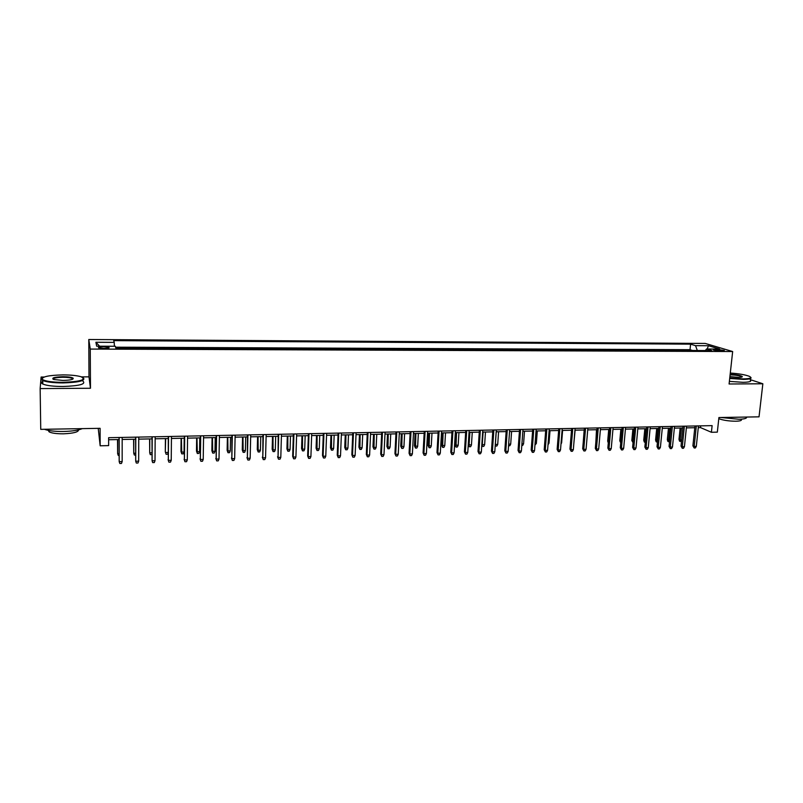 <?xml version="1.0" encoding="UTF-8"?>
<svg xmlns="http://www.w3.org/2000/svg" width="803" height="803" viewBox="0 0 803 803"><rect width="100%" height="100%" fill="white"/><g stroke="black" fill="none" stroke-linecap="round" stroke-linejoin="round"><path stroke-width="1.2" d="M103.978 348.442C108.114 348.351 109.76 347.99 108.917 347.338L103.587 346.735C99.452 346.816 97.795 347.187 98.639 347.84L103.978 348.442M98.227 428.35L100.164 445.795L108.646 445.605L108.636 437.695L712.12 425.63L711.408 432.275L717.33 432.144L718.916 417.53L759.026 416.837L762.85 383.774L750.293 379.648M44.195 377.019L41.114 377.029L40.15 388.582L90.478 388.25L88.992 376.858L81.484 376.878M88.992 376.858L88.782 339.508L705.275 343.443L732.657 351.533L90.267 349.064L88.782 339.508M40.15 388.582L40.742 429.354L100.104 428.32L100.164 445.795M685.501 350.459L692.367 350.489M680.593 350.389L673.667 350.419M661.742 350.369L668.718 350.399M649.717 350.319L656.754 350.349M637.612 350.269L644.709 350.299M625.407 350.218L632.563 350.249M613.111 350.168L620.328 350.198M600.724 350.118L607.991 350.148M588.238 350.068L595.565 350.098M575.651 350.008L583.048 350.038M562.973 349.957L570.431 349.988M550.196 349.907L557.714 349.937M537.307 349.857L544.896 349.887M524.329 349.797L531.977 349.827M511.24 349.747L518.949 349.777M498.051 349.696L505.83 349.727M484.751 349.636L492.6 349.666M471.351 349.586L479.261 349.616M457.84 349.526L465.82 349.556M444.22 349.466L452.27 349.506M430.488 349.415L438.609 349.446M416.647 349.355L424.837 349.385M402.694 349.295L410.955 349.335M388.622 349.245L396.963 349.275M374.429 349.185L382.85 349.215M360.125 349.124L368.617 349.154M345.702 349.064L354.274 349.104M331.157 349.004L339.81 349.044M316.492 348.944L325.215 348.984M301.707 348.883L310.51 348.924M286.791 348.823L295.675 348.853M271.745 348.763L280.709 348.793M256.579 348.693L265.622 348.733M241.281 348.632L250.406 348.673M225.844 348.572L235.058 348.612M210.286 348.502L219.58 348.542M194.577 348.442L203.962 348.482M178.748 348.372L188.213 348.412M162.768 348.311L172.334 348.351M146.648 348.241L156.304 348.281M130.387 348.181L140.134 348.221M717.752 349.506L713.245 349.988L719.789 350.901L724.296 350.419L717.752 349.506L717.611 350.791M697.335 350.509L695.528 345.661L690.59 344.156L113.725 340.623L114.227 342.369L95.908 342.259L96.651 346.183L115.341 346.264L115.873 348.121L711.729 350.57L706.53 348.994L705.325 350.55M695.528 345.661L708.437 345.732L719.618 349.054L706.53 348.994M692.377 350.429L690.028 349.696L115.612 347.187M123.843 348.151L115.853 348.05M732.657 351.533L729.094 383.995L762.85 383.774M90.478 388.25L90.267 349.064M698.279 427.648L700.507 427.597L711.408 432.275M108.636 439.753L119.035 439.542M122.176 439.482L135.587 439.201M138.738 439.141L151.988 438.87M155.16 438.799L168.249 438.528M171.43 438.468L184.369 438.197M187.561 438.137L200.338 437.876M203.55 437.806L216.168 437.545M219.39 437.484L231.866 437.223M235.098 437.163L247.434 436.902M250.677 436.842L262.852 436.591M266.114 436.521L278.149 436.28M281.421 436.21L293.316 435.959M296.588 435.899L308.352 435.658M311.634 435.587L323.258 435.346M326.55 435.276L338.033 435.045M341.345 434.975L352.698 434.744M356.01 434.674L367.232 434.443M370.554 434.373L381.636 434.152M384.978 434.082L395.929 433.851M399.282 433.791L410.112 433.56M413.465 433.5L424.165 433.279M427.527 433.208L438.107 432.988M441.479 432.917L451.938 432.707M455.321 432.636L465.66 432.426M469.042 432.355L479.261 432.144M482.653 432.074L492.761 431.863M496.164 431.793L506.151 431.592M509.554 431.522L519.431 431.321M522.843 431.251L532.6 431.05M536.023 430.98L545.669 430.779M549.101 430.709L558.637 430.508M562.07 430.438L571.505 430.247M574.948 430.177L584.263 429.986M587.716 429.916L596.93 429.725M600.383 429.655L609.497 429.464M612.95 429.394L621.964 429.214M625.427 429.143L634.34 428.963M637.803 428.882L646.616 428.702M650.089 428.631L658.801 428.461M662.274 428.38L670.886 428.21M674.369 428.14L682.881 427.959M686.364 427.889L694.786 427.718M700.688 425.861L700.507 427.597M690.028 349.696L690.59 344.156M114.227 342.369L114.377 346.264M707.192 349.004L708.437 345.732M95.908 342.259L99.582 346.193M694.976 425.971L692.899 445.826L694.183 446.418L696.321 425.951M696.311 446.368L695.378 447.954L694.193 447.984L694.183 446.418L696.311 446.368L698.459 425.901M694.193 447.984L692.899 445.826M681.526 441.269L679.569 441.178L678.997 439.392L680.221 439.964L681.446 427.989M680.251 441.499L680.221 439.964L681.657 439.924M678.997 439.392L680.161 428.019M729.756 377.982L743.176 378.916C750.273 378.755 752.331 377.892 749.36 376.326C745.254 374.75 738.901 373.656 730.298 373.044M750.735 377.32C752.02 378.594 749.57 379.287 743.357 379.387L729.706 378.444M730.148 374.359C736.461 374.66 740.507 375.382 742.283 376.527C742.504 377.059 741.239 377.34 738.519 377.38L729.907 376.607M746.569 417.048C747.021 418.363 744.471 419.096 738.89 419.256L720.994 417.5M741.129 419.166L741.119 419.236C742.253 420.401 740.517 421.063 735.909 421.224C729.114 421.173 723.403 420.34 718.785 418.724M750.243 380.09C751.859 381.445 749.45 382.188 743.036 382.318L729.385 381.365M741.872 377.039L741.611 376.677C739.342 375.643 735.508 375.031 730.098 374.82M63.005 382.338C80.611 381.606 86.664 379.759 81.153 376.768C77.028 375.553 70.945 374.921 62.895 374.901C48.361 375.272 41.525 376.778 42.378 379.428C45.249 381.284 52.125 382.248 63.005 382.338M83.532 378.062C85.369 380.803 78.533 382.419 63.005 382.921C53.329 382.88 46.584 382.067 42.78 380.502L41.876 379.929L42.137 378.223M62.975 380.431L53.801 379.508C51.071 377.982 54.112 377.049 62.925 376.707C68.315 376.758 71.718 377.249 73.153 378.173C73.645 379.468 70.252 380.22 62.975 380.431M72.26 379.086L72.812 379.126L72.25 378.404C70.493 377.681 67.392 377.3 62.935 377.28C56.642 377.42 53.339 378.062 53.028 379.197M82.318 428.621C78.292 430.298 72.029 431.251 63.517 431.482C54.975 431.562 48.622 430.83 44.456 429.284M78.584 429.836C78.564 432.024 73.555 433.349 63.537 433.811C56.642 433.851 51.834 433.208 49.124 431.863L48.27 430.368M82.96 381.194C86.152 384.115 79.517 385.882 63.046 386.484C53.369 386.454 46.634 385.641 42.83 384.045C41.094 383.161 41.073 382.268 42.79 381.375M683.062 426.212L681.024 446.137L682.289 446.739L684.397 426.182M684.437 446.679L683.504 448.275L682.309 448.305L682.289 446.739L684.437 446.679L686.545 426.142M682.309 448.305L681.024 446.137M671.057 426.453L669.06 446.458L670.304 447.06L672.372 426.423M672.472 447L671.539 448.596L670.334 448.626L670.304 447.06L672.472 447L674.54 426.383M670.334 448.626L669.06 446.458M658.972 426.694L657.005 446.769L658.229 447.371L660.257 426.664M660.407 447.321L659.484 448.917L658.269 448.957L658.229 447.371L660.407 447.321L662.445 426.624M658.269 448.957L657.005 446.769M646.786 426.935L644.859 447.09L646.064 447.703L648.051 426.915M648.262 447.642L647.338 449.248L646.114 449.279L646.064 447.703L648.262 447.642L650.259 426.865M646.114 449.279L644.859 447.09M669.531 441.76L667.905 441.469L667.333 439.673L668.548 440.245L669.742 428.23M668.578 441.78L668.548 440.245L669.682 440.225M667.333 439.673L668.467 428.26M657.466 442.062L656.151 441.76L655.589 439.964L656.774 440.536L657.948 428.471M656.814 442.082L656.774 440.536L657.617 440.516M655.589 439.964L656.703 428.501M645.311 442.363L644.317 442.051L643.745 440.245L644.919 440.827L646.074 428.722M644.97 442.373L644.919 440.827L645.461 440.807M643.745 440.245L644.839 428.742M633.055 442.664L631.82 440.536L632.965 441.118L634.099 428.963M633.035 442.664L633.206 441.108M631.82 440.536L632.894 428.993M634.5 427.186L632.613 447.412L633.798 448.024L635.745 427.156M636.016 447.964L635.093 449.58L633.868 449.61L633.798 448.024L636.016 447.964L637.973 427.116M633.868 449.61L632.613 447.412M620.729 442.824L619.806 440.827L620.849 429.234M619.806 440.827L620.86 441.369M622.124 427.427L620.277 447.743L621.442 448.355L623.349 427.407M623.67 448.295L622.757 449.911L621.522 449.941L621.442 448.355L623.67 448.295L625.587 427.357M621.522 449.941L620.277 447.743M608.303 442.955L607.69 441.118L608.724 429.485M607.69 441.118L608.433 441.509M609.658 427.678L607.841 448.064L608.985 448.676L610.862 427.658M611.234 448.626L610.32 450.252L609.075 450.282L608.985 448.676L611.234 448.626L613.111 427.608M609.075 450.282L607.841 448.064M595.826 442.473L596.499 429.735M597.091 427.929L595.314 448.395L596.438 449.018L598.265 427.909M598.697 448.957L597.793 450.583L596.539 450.624L596.438 449.018L598.697 448.957L600.544 427.858M596.539 450.624L595.314 448.395M583.259 441.911L584.183 429.986M584.423 428.18L582.687 448.726L583.781 449.349L585.578 428.16M586.07 449.289L585.166 450.925L583.901 450.965L583.781 449.349L586.07 449.289L587.866 428.109M583.901 450.965L582.687 448.726M573.924 442.553L575.119 430.177M571.656 428.441L569.959 449.068L571.033 449.69L572.78 428.411M573.342 449.63L572.439 451.276L571.164 451.306L571.033 449.69L573.342 449.63L575.089 428.37M571.164 451.306L569.959 449.068M561.076 442.865L561.618 442.854L562.612 430.428M561.618 442.854L560.986 444.019M558.788 428.692L557.131 449.399L558.185 450.031L559.892 428.672M560.504 449.971L559.611 451.617L558.326 451.647L558.185 450.031L560.504 449.971L562.22 428.631M558.326 451.647L557.131 449.399M548.128 443.176L549.031 443.156L550.005 430.689M549.031 443.156L548.007 444.782M545.809 428.953L544.203 449.74L545.237 450.373L546.893 428.932M547.576 450.312L546.682 451.969L545.388 451.999L545.237 450.373L547.576 450.312L549.242 428.882M545.388 451.999L544.203 449.74M535.079 443.497L536.354 443.467L537.297 430.95M536.354 443.467L534.959 445.103M532.74 429.214L531.174 450.081L532.178 450.714L533.794 429.193M534.537 450.654L533.654 452.32L532.349 452.35L532.178 450.714L534.537 450.654L536.163 429.143M532.349 452.35L531.174 450.081M521.92 443.818L523.576 443.778L524.5 431.211M523.576 443.778L522.723 445.404L521.809 445.424M519.561 429.475L518.045 450.433L519.019 451.065L520.595 429.454M521.398 451.005L520.525 452.671L519.2 452.711L519.019 451.065L521.398 451.005L522.974 429.414M519.2 452.711L518.045 450.433M508.66 444.139L510.698 444.089L511.591 431.482M510.698 444.089L509.845 445.725L508.55 445.735M506.271 429.746L504.806 450.774L505.76 451.416L507.285 429.725M508.148 451.356L507.285 453.033L505.95 453.063L505.76 451.416L508.148 451.356L509.684 429.675M505.95 453.063L504.806 450.774M495.3 444.41L497.719 444.41L498.583 431.743M497.719 444.41L496.866 446.046L495.571 446.077L495.371 444.46L496.234 431.793M492.881 430.017L491.456 451.125L492.39 451.768L493.865 429.996M494.799 451.708L493.935 453.394L492.59 453.424L492.39 451.768L494.799 451.708L496.284 429.946M492.59 453.424L491.456 451.125M481.84 444.481L484.641 444.721L485.474 432.014M484.641 444.721L483.797 446.368L482.483 446.408L482.272 444.782L483.105 432.064M482.483 446.408L481.78 445.404M479.381 430.278L478.006 451.487L478.909 452.129L480.335 430.267M481.338 452.069L480.475 453.755L479.13 453.795L478.909 452.129L481.338 452.069L482.784 430.217M479.13 453.795L478.006 451.487M468.269 444.531L471.451 445.043L472.264 432.285M471.451 445.043L470.618 446.699L469.293 446.729L469.072 445.103L469.875 432.335M469.293 446.729L468.259 444.671M465.77 430.559L464.435 451.838L465.318 452.49L466.704 430.538M467.768 452.42L466.914 454.117L465.549 454.157L465.318 452.49L467.768 452.42L469.163 430.488M465.549 454.157L464.435 451.838M458.162 445.364L457.329 447.03L455.994 447.06L454.92 444.812L458.162 445.364L458.955 432.566M455.994 447.06L456.546 432.606M454.92 444.812L455.662 432.626M452.049 430.83L450.764 452.199L451.617 452.852L452.952 430.809M454.096 452.792L453.243 454.488L451.868 454.528L451.617 452.852L454.096 452.792L455.431 430.759M451.868 454.528L450.764 452.199M444.772 445.695L443.939 447.361L442.604 447.391L441.53 445.133L444.772 445.695L445.524 432.837M442.604 447.391L443.105 432.887M441.53 445.133L442.252 432.907M438.217 431.101L436.983 452.561L437.806 453.223L439.09 431.091M440.305 453.153L439.452 454.859L438.067 454.899L437.806 453.223L440.305 453.153L441.59 431.04M438.067 454.899L436.983 452.561M431.271 446.026L430.448 447.693L429.093 447.733L428.039 445.454L431.271 446.026L431.994 433.118M429.093 447.733L429.555 433.168M428.039 445.454L428.722 433.178M424.275 431.382L423.081 452.932L423.884 453.585L425.108 431.372M426.393 453.524L425.56 455.241L424.165 455.281L423.884 453.585L426.393 453.524L427.638 431.311M424.165 455.281L423.081 452.932M417.66 446.358L416.847 448.034L415.482 448.064L414.438 445.785L417.66 446.358L418.363 433.399M415.482 448.064L415.894 433.449M414.438 445.785L415.091 433.459M410.213 431.663L409.068 453.293L409.841 453.956L411.016 431.653M412.381 453.896L411.548 455.612L410.132 455.652L409.841 453.956L412.381 453.896L413.565 431.602M410.132 455.652L409.068 453.293M403.939 446.689L403.126 448.375L401.751 448.405L400.727 446.117L403.939 446.689L404.612 433.68M401.751 448.405L402.122 433.73M400.727 446.117L401.359 433.74M396.03 431.944L394.946 453.665L395.688 454.337L396.812 431.934M398.238 454.267L397.415 455.994L395.989 456.034L395.688 454.337L398.238 454.267L399.372 431.884M395.989 456.034L394.946 453.665M390.107 447.02L389.304 448.716L387.919 448.757L386.895 446.448L387.608 447.09L390.107 447.02L390.75 433.961M387.919 448.757L388.24 434.011M386.895 446.448L387.508 434.032M381.726 432.235L380.692 454.046L381.415 454.719L382.479 432.215M383.985 454.649L383.161 456.385L381.736 456.425L381.415 454.719L383.985 454.649L385.069 432.165M381.736 456.425L380.692 454.046M376.165 447.361L375.372 449.068L373.967 449.098L372.963 446.789L373.646 447.422L376.165 447.361L376.778 434.252M373.967 449.098L374.248 434.303M372.963 446.789L373.536 434.313M367.312 432.526L366.329 454.418L367.021 455.1L368.035 432.506M369.621 455.03L368.798 456.766L367.352 456.807L367.021 455.1L369.621 455.03L370.645 432.456M367.352 456.807L366.329 454.418M352.778 432.817L351.844 454.799L352.507 455.482L353.461 432.797M355.127 455.411L354.314 457.158L352.858 457.198L352.507 455.482L355.127 455.411L356.09 432.747M352.858 457.198L351.844 454.799M338.113 433.108L337.24 455.191L337.862 455.873L338.766 433.088M340.512 455.803L339.709 457.559L338.234 457.6L337.862 455.873L340.512 455.803L341.426 433.038M338.234 457.6L337.24 455.191M362.113 447.703L361.32 449.409L359.905 449.449L358.921 447.13L359.573 447.773L362.113 447.703L362.695 434.533M359.905 449.449L360.145 434.594M358.921 447.13L359.463 434.604M347.94 448.054L347.157 449.76L345.732 449.8L344.748 447.472L345.38 448.114L347.94 448.054L348.492 434.835M345.732 449.8L345.922 434.885M344.748 447.472L345.27 434.895M333.657 448.395L332.874 450.122L331.438 450.152L330.475 447.813L331.067 448.465L333.657 448.395L334.168 435.126M331.438 450.152L331.579 435.176M330.475 447.813L330.956 435.186M323.328 433.399L322.505 455.572L323.107 456.265L323.95 433.389M325.767 456.184L324.974 457.951L323.499 457.991L323.107 456.265L325.767 456.184L326.63 433.339M323.499 457.991L322.505 455.572M319.253 448.747L318.48 450.473L317.024 450.513L316.081 448.164L316.643 448.817L319.253 448.747L319.735 435.417M317.024 450.513L317.115 435.477M316.081 448.164L316.533 435.487M308.412 433.7L307.659 455.963L308.222 456.656L309.004 433.69M310.912 456.586L310.119 458.352L308.623 458.393L308.222 456.656L310.912 456.586L311.705 433.63M308.623 458.393L307.659 455.963M304.718 449.098L303.956 450.834L302.5 450.874L301.557 448.516L302.099 449.168L304.718 449.098L305.17 435.718M302.5 450.874L302.54 435.778M301.557 448.516L301.978 435.788M293.376 434.001L292.673 456.355L293.205 457.048L293.928 433.991M295.916 456.977L295.133 458.764L293.627 458.804L293.205 457.048L295.916 456.977L296.658 433.931M293.627 458.804L292.673 456.355M290.074 449.459L289.321 451.196L287.845 451.236L286.922 448.867L287.434 449.519L290.074 449.459L290.495 436.019M287.845 451.236L287.835 436.079M286.922 448.867L287.313 436.089M278.209 434.303L278.059 457.449L278.731 434.293M280.799 457.379L280.026 459.165L278.5 459.206L278.059 457.449L280.799 457.379L281.472 434.242M278.5 459.206L277.567 456.756M275.309 449.821L274.556 451.567L273.07 451.607L272.167 449.218L272.639 449.881L275.309 449.821L275.69 436.33M273.07 451.607L273.01 436.38M272.167 449.218L272.518 436.39M262.912 434.604L262.792 457.861L263.394 434.604M265.552 457.79L264.779 459.577L263.254 459.617L262.792 457.861L265.552 457.79L266.164 434.543M263.254 459.617L262.32 457.158M260.423 450.182L259.67 451.938L258.175 451.979L257.281 449.58L257.723 450.242L260.423 450.182L260.764 436.631M258.175 451.979L258.064 436.691M257.281 449.58L257.602 436.702M247.475 434.915L247.384 458.272L247.926 434.905M250.165 458.192L249.412 459.999L247.866 460.039L247.384 458.272L250.165 458.192L250.717 434.855M247.866 460.039L246.953 457.559M245.407 450.543L244.664 452.31L243.158 452.35L242.275 449.941L242.687 450.613L245.407 450.543L245.708 436.942M243.158 452.35L242.988 436.993M242.275 449.941L242.556 437.003M231.906 435.226L231.846 458.684L232.328 435.216M234.657 458.603L233.904 460.41L232.338 460.46L231.846 458.684L234.657 458.603L235.138 435.166M232.338 460.46L231.445 457.971M230.26 450.915L229.528 452.681L228.002 452.721L227.139 450.312L227.52 450.985L230.26 450.915L230.531 437.254M228.002 452.721L227.781 437.314M227.139 450.312L227.39 437.314M216.208 435.537L216.178 459.095L216.589 435.537M219.008 459.015L218.255 460.842L216.69 460.882L216.178 459.095L219.008 459.015L219.43 435.477M216.69 460.882L215.806 458.383M214.983 451.286L214.26 453.063L212.725 453.103L211.872 450.674L212.223 451.356L214.983 451.286L215.224 437.565M212.725 453.103L212.454 437.625M211.872 450.674L212.092 437.635M200.369 435.858L200.359 459.517L200.71 435.848M203.219 459.436L202.476 461.263L200.891 461.303L200.359 459.517L203.219 459.436L203.581 435.798M200.891 461.303L200.037 458.794M199.586 451.657L198.863 453.444L197.317 453.484L196.484 451.045L196.795 451.728L199.586 451.657L199.776 437.886M197.317 453.484L196.986 437.946M196.484 451.045L196.665 437.946M184.389 436.18L184.409 459.938L184.69 436.17M187.29 459.858L186.567 461.695L184.961 461.735L184.409 459.938L187.29 459.858L187.581 436.109M184.961 461.735L184.118 459.216M184.048 452.039L183.335 453.836L181.779 453.866L180.956 451.427L181.237 452.109L184.048 452.039L184.208 438.207M181.779 453.866L181.388 438.267M180.956 451.427L181.107 438.267M168.269 436.501L168.319 460.36L168.53 436.491M171.23 460.29L170.507 462.126L168.891 462.167L168.319 460.36L171.23 460.29L171.451 436.441M168.891 462.167L168.068 459.637M168.118 453.083L167.676 454.217L166.101 454.257L165.298 451.798L165.659 438.589M166.101 454.257L165.548 452.49L168.128 452.43M165.298 451.798L165.408 438.589M151.998 436.822L152.088 460.792L152.229 436.822M155.019 460.711L154.306 462.568L152.68 462.608L152.088 460.792L155.019 460.711L155.17 436.762M149.579 438.92L149.719 452.872L149.79 438.91M151.897 454.558L150.291 454.649L149.719 452.872L151.908 452.822M135.597 437.153L135.707 461.223L135.777 437.153M138.668 461.153L137.965 463.01L136.319 463.05L135.707 461.223L138.668 461.153L138.748 437.093M133.609 439.241L133.75 453.263L133.78 439.241M135.546 455.02L134.352 455.05L133.75 453.263L135.546 453.223M119.035 437.484L119.185 461.665L119.175 437.484M122.166 461.584L121.474 463.451L119.818 463.492L119.185 461.665L122.166 461.584L122.176 437.424M117.499 439.572L117.639 453.655L117.639 439.572M119.035 455.431L118.262 455.452L117.639 453.655L119.035 453.625M715.021 350.469L715.132 349.496M108.917 347.94L108.917 347.338M42.83 384.045L42.78 380.502M72.25 378.404L72.26 379.367M49.103 430.528L49.124 431.863M42.378 379.428L41.876 379.929"/></g></svg>
